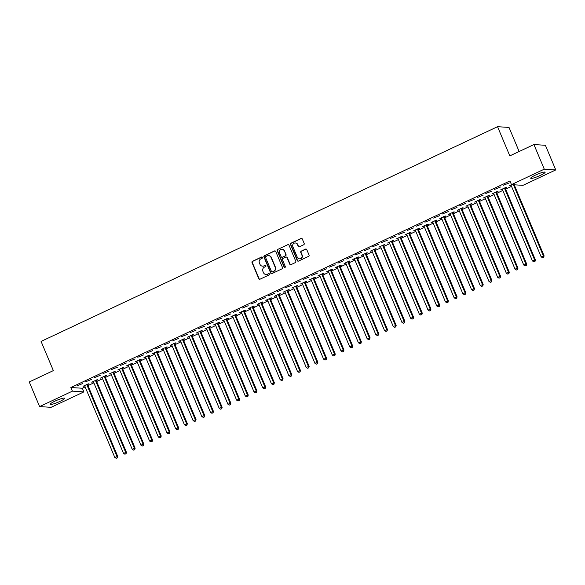 <?xml version="1.0" encoding="UTF-8"?>
<svg xmlns="http://www.w3.org/2000/svg" width="585" height="585" viewBox="0 0 585 585"><rect width="100%" height="100%" fill="white"/><g stroke="black" fill="none" stroke-linecap="round" stroke-linejoin="round"><path stroke-width="0.88" d="M262.438 257.363A0.687 0.651 -86.3 0 0 261.575 257.02L252.501 261.283A0.98 0.936 -86.3 0 0 252.025 262.585L258.797 278.701A0.98 0.936 -86.3 0 0 260.033 279.199L269.107 274.928A0.687 0.651 -86.3 0 0 268.888 273.612A0.687 0.651 -86.3 0 0 268.581 273.678L267.404 274.226A3.144 2.983 -86.3 0 1 263.469 272.647L262.899 271.301A3.144 2.983 -86.3 0 1 264.427 267.155L265.605 266.599A0.687 0.651 -86.3 0 0 265.385 265.29A0.687 0.651 -86.3 0 0 265.078 265.349L263.901 265.897A3.144 2.983 -86.3 0 1 259.967 264.318L259.404 262.972A3.144 2.983 -86.3 0 1 260.932 258.826L262.102 258.27A0.687 0.651 -86.3 0 0 262.438 257.363M262.036 256.99A0.687 0.651 -86.3 0 0 261.89 257.034L252.815 261.305A0.98 0.936 -86.3 0 0 252.332 262.606L259.111 278.723A0.98 0.936 -86.3 0 0 259.747 279.279M269.041 273.648A0.687 0.651 -86.3 0 0 268.888 273.692L267.404 274.226M265.539 265.319A0.687 0.651 -86.3 0 0 265.385 265.363L263.901 265.897M540.335 175.398A7.802 1.126 -22.8 0 1 530.727 178.264A7.802 1.126 -22.8 0 1 535.502 175.083A7.802 1.126 -22.8 0 1 545.11 172.217A7.802 1.126 -22.8 0 1 540.335 175.398M59.853 401.427A7.802 1.126 -22.8 0 1 50.244 404.293A7.802 1.126 -22.8 0 1 55.019 401.113A7.802 1.126 -22.8 0 1 64.628 398.246A7.802 1.126 -22.8 0 1 59.853 401.427M303.71 244.757A0.98 0.936 -86.3 0 0 304.185 243.462L302.284 238.936A0.98 0.936 -86.3 0 0 301.056 238.446L290.979 243.184A0.98 0.936 -86.3 0 0 290.504 244.486L297.275 260.603A0.98 0.936 -86.3 0 0 298.504 261.1L308.587 256.354A0.98 0.936 -86.3 0 0 309.063 255.06L306.767 249.598A0.98 0.936 -86.3 0 0 305.538 249.1L301.224 251.133A0.98 0.936 -86.3 0 0 300.748 252.427L301.882 255.14A2.625 2.494 -86.3 0 1 299.432 258.833A2.625 2.494 -86.3 0 1 297.312 257.29L292.851 246.673A2.625 2.494 -86.3 0 1 295.308 242.98A2.625 2.494 -86.3 0 1 297.421 244.523L298.167 246.292A0.98 0.936 -86.3 0 0 299.396 246.79L303.71 244.757M511.473 184.611L544.277 169.175L555.75 169.928L522.946 185.357L511.473 184.611L509.937 180.962L70.873 387.504L72.408 391.153L83.882 391.899L51.078 407.328L39.604 406.582L72.408 391.153M39.604 406.582L29.25 381.954L53.352 370.612L41.082 341.421L497.55 126.689L509.82 155.881L533.922 144.546L544.277 169.175M275.725 251.433A0.98 0.936 -86.3 0 0 274.497 250.943L264.413 255.682A0.98 0.936 -86.3 0 0 263.937 256.976L270.716 273.1A0.98 0.936 -86.3 0 0 271.945 273.59L282.021 268.851A0.98 0.936 -86.3 0 0 282.504 267.557L275.725 251.433M277.7 249.437L287.776 244.691A0.98 0.936 -86.3 0 1 289.005 245.188L295.783 261.305A0.98 0.936 -86.3 0 1 295.308 262.606L290.994 264.632A0.98 0.936 -86.3 0 1 289.758 264.142L287.016 257.605A0.98 0.936 -86.3 0 0 285.78 257.108L282.921 258.453A0.98 0.936 -86.3 0 0 282.445 259.747L285.305 266.555A0.687 0.651 -86.3 0 1 284.661 267.52A0.687 0.651 -86.3 0 1 284.105 267.118L277.217 250.731A0.98 0.936 -86.3 0 1 277.7 249.437L287.776 244.691M519.136 151.5L509.023 127.435L497.55 126.689M494.522 189.416L500.519 187.01L494.522 189.416M505.316 188.077L506.72 187.412L505.945 187.361L500.723 189.818L502.383 189.452M477.119 197.606L483.115 195.2L477.119 197.606M487.912 196.26L489.316 195.602L488.541 195.551L483.32 198.008L484.98 197.642M459.722 205.788L465.718 203.383L459.722 205.788M470.508 204.45L471.919 203.785L471.144 203.734L465.923 206.191L467.583 205.825M442.318 213.978L448.315 211.573L442.318 213.978M453.104 212.633L454.516 211.975L453.741 211.924L448.519 214.381L450.179 214.015M424.915 222.161L430.911 219.755L424.915 222.161M435.701 220.823L437.112 220.157L436.337 220.106L431.116 222.563L432.776 222.198M407.511 230.351L413.507 227.945L407.511 230.351M418.297 229.006L419.708 228.347L418.933 228.296L413.712 230.753L415.372 230.388M390.107 238.534L396.103 236.128L390.107 238.534M400.9 237.196L402.304 236.53L401.529 236.479L396.308 238.936L397.968 238.57M372.703 246.724L378.7 244.318L372.703 246.724M383.497 245.378L384.901 244.72L384.126 244.669L378.904 247.126L380.564 246.76M355.307 254.906L361.303 252.501L355.307 254.906M366.093 253.568L367.504 252.903L366.729 252.852L361.508 255.309L363.168 254.943M337.903 263.096L343.9 260.691L337.903 263.096M348.689 261.751L350.101 261.093L349.325 261.042L344.104 263.499L345.764 263.133M320.5 271.279L326.496 268.873L320.5 271.279M331.286 269.941L332.697 269.275L331.922 269.224L326.701 271.681L328.361 271.316M303.096 279.469L309.092 277.063L303.096 279.469M313.889 278.124L315.293 277.465L314.518 277.414L309.297 279.871L310.957 279.506M285.692 287.652L291.688 285.246L285.692 287.652M296.485 286.314L297.889 285.648L297.114 285.597L291.893 288.054L293.553 287.688M268.288 295.842L274.285 293.436L268.288 295.842M279.082 294.496L280.486 293.838L279.71 293.787L274.497 296.244L276.157 295.878M250.892 304.024L256.888 301.619L250.892 304.024M261.678 302.686L263.089 302.021L262.314 301.97L257.093 304.427L258.753 304.061M233.488 312.214L239.484 309.809L233.488 312.214M244.274 310.876L245.685 310.211L244.91 310.16L239.689 312.617L241.349 312.251M216.084 320.397L222.081 317.991L216.084 320.397M226.87 319.059L228.282 318.394L227.506 318.35L222.285 320.799L223.945 320.434M198.681 328.587L204.677 326.181L198.681 328.587M209.474 327.249L210.878 326.584L210.103 326.532L204.882 328.989L206.542 328.624M181.277 336.77L187.273 334.364L181.277 336.77M192.07 335.432L193.474 334.766L192.699 334.722L187.478 337.172L189.138 336.806M163.873 344.96L169.869 342.554L163.873 344.96M174.666 343.622L176.078 342.956L175.303 342.905L170.081 345.362L171.741 344.996M146.477 353.143L152.473 350.737L146.477 353.143M157.263 351.804L158.674 351.139L157.899 351.095L152.678 353.545L154.338 353.179M129.073 361.333L135.069 358.927L129.073 361.333M139.859 359.994L141.27 359.329L140.495 359.278L135.274 361.735L136.934 361.369M111.669 369.515L117.665 367.109L111.669 369.515M122.455 368.177L123.866 367.519L123.091 367.468L117.87 369.917L119.53 369.552M94.265 377.705L100.262 375.299L94.265 377.705M105.059 376.367L106.463 375.702L105.688 375.65L100.466 378.107L102.126 377.742M76.862 385.888L82.858 383.482L76.862 385.888M87.655 384.55L89.059 383.892L88.284 383.84L83.063 386.29L84.723 385.924M70.873 387.504L82.346 388.25L85.154 386.926M87.962 385.61L93.856 382.839M96.664 381.515L102.558 378.744M105.366 377.42L111.26 374.649M114.068 373.332L119.962 370.554M122.77 369.237L128.663 366.466M131.464 365.142L137.365 362.371M140.166 361.047L146.067 358.276M148.868 356.96L154.769 354.181M157.57 352.865L163.471 350.093M166.272 348.77L172.165 345.998M174.974 344.675L180.867 341.903M183.675 340.587L189.569 337.808M192.377 336.492L198.271 333.721M201.079 332.397L206.973 329.626M209.781 328.302L215.675 325.531M218.483 324.214L224.377 321.436M227.185 320.119L233.079 317.341M235.879 316.024L241.78 313.253M244.581 311.929L250.482 309.158M253.283 307.842L259.184 305.063M261.985 303.747L267.886 300.968M270.687 299.652L276.581 296.88M279.389 295.557L285.283 292.785M288.091 291.469L293.984 288.69M296.792 287.374L302.686 284.595M305.494 283.279L311.388 280.507M314.196 279.184L320.09 276.412M322.898 275.089L328.792 272.317M331.593 271.001L337.494 268.222M340.294 266.906L346.196 264.135M348.996 262.811L354.898 260.04M357.698 258.716L363.599 255.945M366.4 254.629L372.301 251.85M375.102 250.534L380.996 247.762M383.804 246.439L389.698 243.667M392.506 242.344L398.4 239.572M401.208 238.256L407.101 235.477M409.909 234.161L415.803 231.389M418.611 230.066L424.505 227.294M427.313 225.971L433.207 223.199M436.008 221.883L441.909 219.104M444.71 217.788L450.611 215.017M453.412 213.693L459.313 210.922M462.113 209.598L468.015 206.827M470.815 205.511L476.709 202.732M479.517 201.415L485.411 198.644M488.219 197.32L494.113 194.549M496.921 193.225L502.815 190.454M505.623 189.138L511.517 186.359M514.325 185.043L514.785 184.823M96.357 380.455L97.761 379.797L96.986 379.745L91.765 382.202L93.424 381.837M85.564 381.8L91.56 379.394L85.564 381.8M113.761 372.272L115.165 371.607L114.389 371.555L109.168 374.012L110.828 373.647M102.967 373.61L108.964 371.204L102.967 373.61M131.157 364.082L132.568 363.424L131.793 363.373L126.572 365.83L128.232 365.464M120.371 365.428L126.367 363.022L120.371 365.428M148.561 355.899L149.972 355.234L149.197 355.183L143.976 357.64L145.636 357.274M137.775 357.238L143.771 354.832L137.775 357.238M165.964 347.709L167.376 347.051L166.601 347L161.38 349.457L163.04 349.091M155.179 349.055L161.175 346.649L155.179 349.055M183.368 339.527L184.772 338.861L183.997 338.81L178.776 341.267L180.436 340.901M172.575 340.865L178.571 338.459L172.575 340.865M200.772 331.337L202.176 330.679L201.401 330.627L196.18 333.084L197.84 332.719M189.979 332.675L195.975 330.276L189.979 332.675M218.168 323.154L219.58 322.489L218.805 322.437L213.583 324.894L215.243 324.529M207.382 324.492L213.379 322.086L207.382 324.492M235.572 314.964L236.983 314.306L236.208 314.255L230.987 316.712L232.647 316.346M224.786 316.302L230.782 313.904L224.786 316.302M252.976 306.781L254.387 306.116L253.612 306.065L248.391 308.522L250.051 308.156M242.19 308.12L248.186 305.714L242.19 308.12M270.38 298.591L271.791 297.933L271.016 297.882L265.795 300.339L267.455 299.973M259.594 299.93L265.583 297.524L259.594 299.93M287.783 290.409L289.187 289.743L288.412 289.692L283.191 292.149L284.851 291.783M276.99 291.747L282.986 289.341L276.99 291.747M305.187 282.219L306.591 281.56L305.816 281.509L300.595 283.966L302.255 283.601M294.394 283.557L300.39 281.151L294.394 283.557M322.584 274.036L323.995 273.37L323.22 273.319L317.999 275.776L319.659 275.411M311.798 275.374L317.794 272.968L311.798 275.374M339.987 265.846L341.399 265.188L340.624 265.137L335.402 267.594L337.062 267.228M329.201 267.184L335.198 264.778L329.201 267.184M357.391 257.663L358.802 256.998L358.027 256.947L352.806 259.404L354.466 259.038M346.605 259.001L352.601 256.596L346.605 259.001M374.795 249.473L376.206 248.815L375.431 248.764L370.21 251.221L371.87 250.848M364.009 250.811L369.998 248.406L364.009 250.811M392.199 241.291L393.603 240.625L392.827 240.574L387.606 243.031L389.266 242.665M381.405 242.629L387.402 240.223L381.405 242.629M409.602 233.101L411.006 232.442L410.231 232.391L405.01 234.841L406.67 234.475M398.809 234.439L404.805 232.033L398.809 234.439M426.999 224.918L428.41 224.252L427.635 224.201L422.414 226.658L424.074 226.293M416.213 226.256L422.209 223.85L416.213 226.256M444.403 216.728L445.814 216.062L445.039 216.019L439.818 218.468L441.478 218.103M433.617 218.066L439.613 215.66L433.617 218.066M461.806 208.545L463.218 207.88L462.442 207.829L457.221 210.286L458.881 209.92M451.02 209.883L457.017 207.478L451.02 209.883M479.21 200.355L480.614 199.69L479.839 199.646L474.625 202.096L476.285 201.73M468.417 201.693L474.413 199.288L468.417 201.693M496.614 192.172L498.018 191.507L497.243 191.456L492.022 193.913L493.681 193.547M485.821 193.511L491.817 191.105L485.821 193.511M511.758 184.626L509.425 185.723L511.085 185.357M503.224 185.321L509.221 182.915L503.224 185.321M533.922 144.546L545.395 145.292L555.75 169.928M82.346 388.25L83.882 391.899M262.65 266.175A3.144 2.983 -86.3 0 0 264.215 265.919M266.153 274.504A3.144 2.983 -86.3 0 0 267.711 274.248M275.089 250.877A0.98 0.936 -86.3 0 0 274.804 250.958L264.727 255.703A0.98 0.936 -86.3 0 0 264.252 256.998L271.023 273.122A0.98 0.936 -86.3 0 0 271.659 273.67M265.882 256.493A0.687 0.651 -86.3 0 0 265.546 257.4L271.498 271.55A0.687 0.651 -86.3 0 0 272.354 271.893L273.597 271.316A3.144 2.983 -86.3 0 0 275.125 267.162L271.06 257.488A3.144 2.983 -86.3 0 0 267.118 255.908L265.882 256.493M272.208 271.945A0.687 0.651 -86.3 0 0 272.668 271.915L272.354 271.893M268.683 255.652A3.144 2.983 -86.3 0 1 271.367 257.51L275.433 267.184A3.144 2.983 -86.3 0 1 273.904 271.338L272.668 271.915M286.379 257.049A0.98 0.936 -86.3 0 1 287.323 257.619L290.072 264.157A0.98 0.936 -86.3 0 0 290.708 264.712M278.007 249.451A0.98 0.936 -86.3 0 0 277.531 250.753L284.42 267.14A0.687 0.651 -86.3 0 0 284.815 267.513M284.164 250.819A2.625 2.494 -86.3 0 0 282.043 249.268A2.625 2.494 -86.3 0 0 279.593 252.969L281.166 256.705A0.98 0.936 -86.3 0 0 282.394 257.203L285.253 255.857A0.98 0.936 -86.3 0 0 285.736 254.555L284.471 250.841A2.625 2.494 -86.3 0 0 282.204 249.29M282.109 257.283A0.98 0.936 -86.3 0 0 282.701 257.217L282.394 257.203M284.471 250.841L286.043 254.577A0.98 0.936 -86.3 0 1 285.568 255.872L282.701 257.217M295.462 242.994A2.625 2.494 -86.3 0 1 297.736 244.545L298.474 246.314A0.98 0.936 -86.3 0 0 299.111 246.87M299.586 258.841A2.625 2.494 -86.3 0 0 302.196 255.155L301.882 255.14M306.13 249.042A0.98 0.936 -86.3 0 0 305.845 249.122L301.531 251.148A0.98 0.936 -86.3 0 0 301.056 252.449L302.196 255.155M301.648 238.387A0.98 0.936 -86.3 0 0 301.37 238.468L291.286 243.206A0.98 0.936 -86.3 0 0 290.811 244.501L297.589 260.625A0.98 0.936 -86.3 0 0 298.226 261.181M84.474 385.632L84.584 385.742A1.002 0.951 93.7 0 1 84.788 386.049L114.777 457.397L117.731 456.424L87.735 385.076A1.002 0.951 93.7 0 1 87.655 384.711L87.64 384.14M117.037 457.887L116.166 458.289L117.344 457.901L116.956 456.373L86.96 385.025A1.002 0.951 93.7 0 1 86.88 384.659L86.88 384.499M116.166 458.289L114.777 457.397M117.731 456.424L117.344 457.901M93.176 381.537L93.286 381.647A1.002 0.951 93.7 0 1 93.49 381.961L123.479 453.302L126.433 452.329L96.437 380.989A1.002 0.951 93.7 0 1 96.357 380.616L96.342 380.045M125.731 453.792L124.861 454.201L126.046 453.814L125.658 452.285L95.662 380.937A1.002 0.951 93.7 0 1 95.582 380.564L95.582 380.404M124.861 454.201L123.479 453.302M126.433 452.329L126.046 453.814M101.878 377.442L101.987 377.552A1.002 0.951 93.7 0 1 102.192 377.866L132.181 449.214L135.135 448.242L105.139 376.894A1.002 0.951 93.7 0 1 105.059 376.521L105.044 375.958M134.433 449.697L133.563 450.106L134.747 449.719L134.36 448.19L104.364 376.842A1.002 0.951 93.7 0 1 104.284 376.469L104.284 376.316M133.563 450.106L132.181 449.214M135.135 448.242L134.747 449.719M110.58 373.354L110.682 373.464A1.002 0.951 93.7 0 1 110.894 373.771L140.883 445.119L143.837 444.147L113.841 372.799A1.002 0.951 93.7 0 1 113.761 372.426L113.746 371.863M143.135 445.602L142.265 446.011L143.449 445.624L143.062 444.095L113.066 372.747A1.002 0.951 93.7 0 1 112.985 372.382L112.985 372.221M142.265 446.011L140.883 445.119M143.837 444.147L143.449 445.624M119.281 369.259L119.384 369.369A1.002 0.951 93.7 0 1 119.596 369.676L149.584 441.024L152.531 440.052L122.543 368.704A1.002 0.951 93.7 0 1 122.462 368.338L122.448 367.768M151.837 441.507L150.967 441.916L152.151 441.529L151.756 440L121.768 368.652A1.002 0.951 93.7 0 1 121.687 368.287L121.68 368.126M150.967 441.916L149.584 441.024M152.531 440.052L152.151 441.529M127.983 365.164L128.086 365.274A1.002 0.951 93.7 0 1 128.29 365.588L158.286 436.929L161.233 435.957L131.245 364.616A1.002 0.951 93.7 0 1 131.164 364.243L131.15 363.673M160.539 437.419L159.668 437.829L160.846 437.434L160.458 435.905L130.47 364.565A1.002 0.951 93.7 0 1 130.389 364.192L130.382 364.031M159.668 437.829L158.286 436.929M161.233 435.957L160.846 437.434M136.685 361.069L136.788 361.179A1.002 0.951 93.7 0 1 136.992 361.493L166.988 432.841L169.935 431.869L139.947 360.521A1.002 0.951 93.7 0 1 139.866 360.148L139.852 359.585M169.24 433.324L168.37 433.734L169.548 433.346L169.16 431.818L139.171 360.47A1.002 0.951 93.7 0 1 139.091 360.097L139.084 359.943M168.37 433.734L166.988 432.841M169.935 431.869L169.548 433.346M145.38 356.982L145.489 357.091A1.002 0.951 93.7 0 1 145.694 357.398L175.69 428.747L178.637 427.774L148.648 356.426A1.002 0.951 93.7 0 1 148.568 356.053L148.546 355.49M177.942 429.229L177.072 429.639L178.249 429.251L177.862 427.723L147.873 356.375A1.002 0.951 93.7 0 1 147.793 356.009L147.786 355.848M177.072 429.639L175.69 428.747M178.637 427.774L178.249 429.251M154.082 352.887L154.191 352.996A1.002 0.951 93.7 0 1 154.396 353.303L184.392 424.651L187.339 423.679L157.35 352.331A1.002 0.951 93.7 0 1 157.27 351.965L157.248 351.395M186.644 425.134L185.774 425.544L186.951 425.156L186.564 423.628L156.575 352.28A1.002 0.951 93.7 0 1 156.495 351.914L156.487 351.753M185.774 425.544L184.392 424.651M187.339 423.679L186.951 425.156M162.784 348.792L162.893 348.901A1.002 0.951 93.7 0 1 163.098 349.216L193.094 420.556L196.041 419.584L166.052 348.243A1.002 0.951 93.7 0 1 165.972 347.87L165.95 347.3M195.346 421.046L194.476 421.456L195.653 421.061L195.266 419.533L165.277 348.192A1.002 0.951 93.7 0 1 165.197 347.819L165.189 347.658M194.476 421.456L193.094 420.556M196.041 419.584L195.653 421.061M171.485 344.697L171.595 344.806A1.002 0.951 93.7 0 1 171.8 345.121L201.788 416.469L204.743 415.496L174.754 344.148A1.002 0.951 93.7 0 1 174.674 343.775L174.652 343.212M204.048 416.951L203.178 417.361L204.355 416.973L203.968 415.445L173.979 344.097A1.002 0.951 93.7 0 1 173.899 343.724L173.891 343.57M203.178 417.361L201.788 416.469M204.743 415.496L204.355 416.973M180.187 340.609L180.297 340.719A1.002 0.951 93.7 0 1 180.502 341.026L210.49 412.374L213.445 411.401L183.449 340.053A1.002 0.951 93.7 0 1 183.368 339.68L183.354 339.117M212.75 412.856L211.88 413.266L213.057 412.878L212.669 411.35L182.674 340.002A1.002 0.951 93.7 0 1 182.593 339.636L182.593 339.476M211.88 413.266L210.49 412.374M213.445 411.401L213.057 412.878M188.889 336.514L188.999 336.624A1.002 0.951 93.7 0 1 189.204 336.931L219.192 408.279L222.146 407.306L192.151 335.958A1.002 0.951 93.7 0 1 192.07 335.593L192.055 335.022M221.444 408.761L220.574 409.171L221.759 408.783L221.371 407.255L191.375 335.907A1.002 0.951 93.7 0 1 191.295 335.541L191.295 335.38M220.574 409.171L219.192 408.279M222.146 407.306L221.759 408.783M197.591 332.419L197.701 332.529A1.002 0.951 93.7 0 1 197.905 332.843L227.894 404.184L230.848 403.211L200.852 331.87A1.002 0.951 93.7 0 1 200.772 331.498L200.757 330.927M230.146 404.674L229.276 405.083L230.461 404.688L230.073 403.16L200.077 331.819A1.002 0.951 93.7 0 1 199.997 331.446L199.997 331.286M229.276 405.083L227.894 404.184M230.848 403.211L230.461 404.688M206.293 328.324L206.403 328.434A1.002 0.951 93.7 0 1 206.607 328.748L236.596 400.096L239.55 399.124L209.554 327.775A1.002 0.951 93.7 0 1 209.474 327.403L209.459 326.839M238.848 400.579L237.978 400.988L239.163 400.601L238.775 399.072L208.779 327.724A1.002 0.951 93.7 0 1 208.699 327.351L208.699 327.198M237.978 400.988L236.596 400.096M239.55 399.124L239.163 400.601M214.995 324.236L215.097 324.346A1.002 0.951 93.7 0 1 215.309 324.653L245.298 396.001L248.245 395.029L218.256 323.68A1.002 0.951 93.7 0 1 218.176 323.308L218.161 322.745M247.55 396.484L246.68 396.893L247.864 396.506L247.47 394.977L217.481 323.629A1.002 0.951 93.7 0 1 217.401 323.256L217.393 323.103M246.68 396.893L245.298 396.001M248.245 395.029L247.864 396.506M223.697 320.141L223.799 320.251A1.002 0.951 93.7 0 1 224.011 320.558L254 391.906L256.947 390.934L226.958 319.585A1.002 0.951 93.7 0 1 226.878 319.22L226.863 318.649M256.252 392.389L255.382 392.798L256.566 392.411L256.171 390.882L226.183 319.534A1.002 0.951 93.7 0 1 226.102 319.169L226.095 319.008M255.382 392.798L254 391.906M256.947 390.934L256.566 392.411M232.399 316.046L232.501 316.156A1.002 0.951 93.7 0 1 232.706 316.47L262.702 387.811L265.648 386.839L235.66 315.49A1.002 0.951 93.7 0 1 235.579 315.125L235.565 314.555M264.954 388.301L264.084 388.711L265.261 388.316L264.873 386.787L234.885 315.447A1.002 0.951 93.7 0 1 234.804 315.074L234.797 314.913M264.084 388.711L262.702 387.811M265.648 386.839L265.261 388.316M241.093 311.951L241.203 312.061A1.002 0.951 93.7 0 1 241.408 312.375L271.403 383.723L274.35 382.751L244.362 311.403A1.002 0.951 93.7 0 1 244.281 311.03L244.259 310.467M273.656 384.206L272.786 384.616L273.963 384.228L273.575 382.7L243.587 311.352A1.002 0.951 93.7 0 1 243.506 310.979L243.499 310.825M272.786 384.616L271.403 383.723M274.35 382.751L273.963 384.228M249.795 307.864L249.905 307.966A1.002 0.951 93.7 0 1 250.109 308.28L280.105 379.628L283.052 378.656L253.064 307.308A1.002 0.951 93.7 0 1 252.983 306.935L252.961 306.372M282.358 380.111L281.487 380.521L282.665 380.133L282.277 378.605L252.289 307.257A1.002 0.951 93.7 0 1 252.208 306.884L252.201 306.73M281.487 380.521L280.105 379.628M283.052 378.656L282.665 380.133M258.497 303.769L258.607 303.878A1.002 0.951 93.7 0 1 258.811 304.185L288.807 375.533L291.754 374.561L261.766 303.213A1.002 0.951 93.7 0 1 261.685 302.847L261.663 302.277M291.059 376.016L290.189 376.426L291.367 376.038L290.979 374.51L260.99 303.162A1.002 0.951 93.7 0 1 260.91 302.796L260.903 302.635M290.189 376.426L288.807 375.533M291.754 374.561L291.367 376.038M267.199 299.674L267.308 299.783A1.002 0.951 93.7 0 1 267.513 300.098L297.502 371.438L300.456 370.466L270.467 299.118A1.002 0.951 93.7 0 1 270.387 298.752L270.365 298.182M299.761 371.928L298.891 372.338L300.068 371.943L299.681 370.415L269.692 299.074A1.002 0.951 93.7 0 1 269.612 298.701L269.605 298.54M298.891 372.338L297.502 371.438M300.456 370.466L300.068 371.943M275.901 295.579L276.01 295.688A1.002 0.951 93.7 0 1 276.215 296.003L306.204 367.351L309.158 366.378L279.169 295.03A1.002 0.951 93.7 0 1 279.089 294.657L279.067 294.094M308.463 367.833L307.593 368.243L308.77 367.855L308.383 366.327L278.394 294.979A1.002 0.951 93.7 0 1 278.314 294.606L278.306 294.452M307.593 368.243L306.204 367.351M309.158 366.378L308.77 367.855M284.602 291.484L284.712 291.593A1.002 0.951 93.7 0 1 284.917 291.908L314.905 363.256L317.86 362.283L287.864 290.935A1.002 0.951 93.7 0 1 287.783 290.562L287.769 289.999M317.165 363.738L316.295 364.148L317.472 363.76L317.085 362.232L287.089 290.884A1.002 0.951 93.7 0 1 287.008 290.511L287.008 290.357M316.295 364.148L314.905 363.256M317.86 362.283L317.472 363.76M293.304 287.396L293.414 287.506A1.002 0.951 93.7 0 1 293.619 287.813L323.607 359.161L326.562 358.188L296.566 286.84A1.002 0.951 93.7 0 1 296.485 286.474L296.471 285.904M325.86 359.643L324.989 360.053L326.174 359.665L325.786 358.137L295.791 286.789A1.002 0.951 93.7 0 1 295.71 286.423L295.71 286.262M324.989 360.053L323.607 359.161M326.562 358.188L326.174 359.665M302.006 283.301L302.116 283.411A1.002 0.951 93.7 0 1 302.321 283.718L332.309 355.066L335.263 354.093L305.268 282.745A1.002 0.951 93.7 0 1 305.187 282.38L305.173 281.809M334.561 355.556L333.691 355.965L334.876 355.57L334.488 354.042L304.492 282.701A1.002 0.951 93.7 0 1 304.412 282.328L304.412 282.167M333.691 355.965L332.309 355.066M335.263 354.093L334.876 355.57M310.708 279.206L310.818 279.316A1.002 0.951 93.7 0 1 311.023 279.63L341.011 350.978L343.965 349.998L313.969 278.657A1.002 0.951 93.7 0 1 313.889 278.284L313.874 277.721M343.263 351.461L342.393 351.87L343.578 351.483L343.19 349.954L313.194 278.606A1.002 0.951 93.7 0 1 313.114 278.233L313.114 278.08M342.393 351.87L341.011 350.978M343.965 349.998L343.578 351.483M319.41 275.111L319.512 275.221A1.002 0.951 93.7 0 1 319.724 275.535L349.713 346.883L352.66 345.911L322.671 274.562A1.002 0.951 93.7 0 1 322.591 274.189L322.576 273.626M351.965 347.366L351.095 347.775L352.28 347.388L351.885 345.859L321.896 274.511A1.002 0.951 93.7 0 1 321.816 274.138L321.808 273.985M351.095 347.775L349.713 346.883M352.66 345.911L352.28 347.388M328.112 271.023L328.214 271.133A1.002 0.951 93.7 0 1 328.426 271.44L358.415 342.788L361.362 341.815L331.373 270.467A1.002 0.951 93.7 0 1 331.293 270.102L331.278 269.531M360.667 343.271L359.797 343.68L360.982 343.293L360.587 341.764L330.598 270.416A1.002 0.951 93.7 0 1 330.518 270.051L330.51 269.89M359.797 343.68L358.415 342.788M361.362 341.815L360.982 343.293M336.814 266.928L336.916 267.038A1.002 0.951 93.7 0 1 337.121 267.345L367.117 338.693L370.064 337.72L340.075 266.372A1.002 0.951 93.7 0 1 339.995 266.007L339.98 265.436M369.369 339.183L368.499 339.592L369.676 339.198L369.289 337.669L339.3 266.329A1.002 0.951 93.7 0 1 339.22 265.956L339.212 265.795M368.499 339.592L367.117 338.693M370.064 337.72L369.676 339.198M345.508 262.833L345.618 262.943A1.002 0.951 93.7 0 1 345.823 263.257L375.819 334.598L378.766 333.625L348.777 262.285A1.002 0.951 93.7 0 1 348.697 261.912L348.675 261.341M378.071 335.088L377.201 335.498L378.378 335.11L377.99 333.582L348.002 262.234A1.002 0.951 93.7 0 1 347.921 261.861L347.914 261.707M377.201 335.498L375.819 334.598M378.766 333.625L378.378 335.11M354.21 258.738L354.32 258.848A1.002 0.951 93.7 0 1 354.525 259.162L384.521 330.51L387.467 329.538L357.479 258.19A1.002 0.951 93.7 0 1 357.398 257.817L357.377 257.254M386.773 330.993L385.903 331.402L387.08 331.015L386.692 329.487L356.704 258.139A1.002 0.951 93.7 0 1 356.623 257.766L356.616 257.612M385.903 331.402L384.521 330.51M387.467 329.538L387.08 331.015M362.912 254.65L363.022 254.76A1.002 0.951 93.7 0 1 363.226 255.067L393.222 326.415L396.169 325.443L366.181 254.095A1.002 0.951 93.7 0 1 366.1 253.729L366.078 253.159M395.475 326.898L394.604 327.308L395.782 326.92L395.394 325.392L365.406 254.044A1.002 0.951 93.7 0 1 365.325 253.678L365.318 253.517M394.604 327.308L393.222 326.415M396.169 325.443L395.782 326.92M371.614 250.555L371.724 250.665A1.002 0.951 93.7 0 1 371.928 250.972L401.917 322.32L404.871 321.348L374.883 250A1.002 0.951 93.7 0 1 374.802 249.634L374.78 249.064M404.176 322.81L403.306 323.22L404.484 322.825L404.096 321.297L374.108 249.949A1.002 0.951 93.7 0 1 374.027 249.583L374.02 249.422M403.306 323.22L401.917 322.32M404.871 321.348L404.484 322.825M380.316 246.46L380.425 246.57A1.002 0.951 93.7 0 1 380.63 246.885L410.619 318.225L413.573 317.253L383.577 245.912A1.002 0.951 93.7 0 1 383.504 245.539L383.482 244.969M412.878 318.715L412.008 319.125L413.185 318.737L412.798 317.209L382.802 245.861A1.002 0.951 93.7 0 1 382.722 245.488L382.722 245.334M412.008 319.125L410.619 318.225M413.573 317.253L413.185 318.737M389.018 242.365L389.127 242.475A1.002 0.951 93.7 0 1 389.332 242.79L419.321 314.138L422.275 313.165L392.279 241.817A1.002 0.951 93.7 0 1 392.199 241.444L392.184 240.881M421.58 314.62L420.71 315.03L421.887 314.642L421.5 313.114L391.504 241.766A1.002 0.951 93.7 0 1 391.423 241.393L391.423 241.239M420.71 315.03L419.321 314.138M422.275 313.165L421.887 314.642M397.72 238.278L397.829 238.387A1.002 0.951 93.7 0 1 398.034 238.695L428.023 310.043L430.977 309.07L400.981 237.722A1.002 0.951 93.7 0 1 400.9 237.349L400.886 236.786M430.275 310.525L429.405 310.935L430.589 310.547L430.202 309.019L400.206 237.671A1.002 0.951 93.7 0 1 400.125 237.305L400.125 237.144M429.405 310.935L428.023 310.043M430.977 309.07L430.589 310.547M406.421 234.183L406.531 234.292A1.002 0.951 93.7 0 1 406.736 234.6L436.724 305.948L439.679 304.975L409.683 233.627A1.002 0.951 93.7 0 1 409.602 233.261L409.588 232.691M438.977 306.438L438.106 306.84L439.291 306.452L438.904 304.924L408.908 233.576A1.002 0.951 93.7 0 1 408.827 233.21L408.827 233.049M438.106 306.84L436.724 305.948M439.679 304.975L439.291 306.452M415.123 230.088L415.226 230.197A1.002 0.951 93.7 0 1 415.438 230.512L445.426 301.853L448.381 300.88L418.385 229.539A1.002 0.951 93.7 0 1 418.304 229.166L418.29 228.596M447.679 302.343L446.808 302.752L447.993 302.365L447.605 300.829L417.61 229.488A1.002 0.951 93.7 0 1 417.529 229.115L417.522 228.954M446.808 302.752L445.426 301.853M448.381 300.88L447.993 302.365M423.825 225.993L423.928 226.102A1.002 0.951 93.7 0 1 424.14 226.417L454.128 297.765L457.075 296.792L427.087 225.444A1.002 0.951 93.7 0 1 427.006 225.071L426.991 224.508M456.38 298.248L455.51 298.657L456.695 298.27L456.3 296.741L426.311 225.393A1.002 0.951 93.7 0 1 426.231 225.02L426.224 224.867M455.51 298.657L454.128 297.765M457.075 296.792L456.695 298.27M432.527 221.905L432.629 222.015A1.002 0.951 93.7 0 1 432.834 222.322L462.83 293.67L465.777 292.697L435.788 221.349A1.002 0.951 93.7 0 1 435.708 220.976L435.693 220.413M465.082 294.153L464.212 294.562L465.389 294.175L465.002 292.646L435.013 221.298A1.002 0.951 93.7 0 1 434.933 220.933L434.926 220.772M464.212 294.562L462.83 293.67M465.777 292.697L465.389 294.175M441.222 217.81L441.331 217.92A1.002 0.951 93.7 0 1 441.536 218.227L471.532 289.575L474.479 288.602L444.49 217.254A1.002 0.951 93.7 0 1 444.41 216.889L444.388 216.318M473.784 290.058L472.914 290.467L474.091 290.08L473.704 288.551L443.715 217.203A1.002 0.951 93.7 0 1 443.635 216.838L443.627 216.677M472.914 290.467L471.532 289.575M474.479 288.602L474.091 290.08M449.923 213.715L450.033 213.825A1.002 0.951 93.7 0 1 450.238 214.139L480.234 285.48L483.181 284.507L453.192 213.167A1.002 0.951 93.7 0 1 453.112 212.794L453.09 212.223M482.486 285.97L481.616 286.379L482.793 285.985L482.406 284.456L452.417 213.115A1.002 0.951 93.7 0 1 452.337 212.743L452.329 212.582M481.616 286.379L480.234 285.48M483.181 284.507L482.793 285.985M458.625 209.62L458.735 209.73A1.002 0.951 93.7 0 1 458.94 210.044L488.936 281.392L491.883 280.42L461.894 209.072A1.002 0.951 93.7 0 1 461.814 208.699L461.792 208.136M491.188 281.875L490.318 282.284L491.495 281.897L491.107 280.369L461.119 209.02A1.002 0.951 93.7 0 1 461.038 208.648L461.031 208.494M490.318 282.284L488.936 281.392M491.883 280.42L491.495 281.897M467.327 205.532L467.437 205.642A1.002 0.951 93.7 0 1 467.642 205.949L497.638 277.297L500.584 276.325L470.596 204.977A1.002 0.951 93.7 0 1 470.516 204.604L470.494 204.041M499.89 277.78L499.02 278.189L500.197 277.802L499.809 276.274L469.821 204.925A1.002 0.951 93.7 0 1 469.74 204.56L469.733 204.399M499.02 278.189L497.638 277.297M500.584 276.325L500.197 277.802M476.029 201.437L476.139 201.547A1.002 0.951 93.7 0 1 476.344 201.854L506.332 273.202L509.286 272.23L479.298 200.882A1.002 0.951 93.7 0 1 479.217 200.516L479.195 199.946M508.592 273.685L507.721 274.094L508.899 273.707L508.511 272.179L478.523 200.83A1.002 0.951 93.7 0 1 478.442 200.465L478.435 200.304M507.721 274.094L506.332 273.202M509.286 272.23L508.899 273.707M484.731 197.342L484.841 197.452A1.002 0.951 93.7 0 1 485.045 197.767L515.034 269.107L517.988 268.135L487.992 196.794A1.002 0.951 93.7 0 1 487.912 196.421L487.897 195.851M517.294 269.597L516.423 270.007L517.601 269.612L517.213 268.084L487.217 196.743A1.002 0.951 93.7 0 1 487.137 196.37L487.137 196.209M516.423 270.007L515.034 269.107M517.988 268.135L517.601 269.612M493.433 193.247L493.543 193.357A1.002 0.951 93.7 0 1 493.747 193.672L523.736 265.02L526.69 264.047L496.694 192.699A1.002 0.951 93.7 0 1 496.614 192.326L496.599 191.763M525.988 265.502L525.118 265.912L526.303 265.524L525.915 263.996L495.919 192.648A1.002 0.951 93.7 0 1 495.839 192.275L495.839 192.121M525.118 265.912L523.736 265.02M526.69 264.047L526.303 265.524M502.135 189.16L502.244 189.269A1.002 0.951 93.7 0 1 502.449 189.577L532.438 260.925L535.392 259.952L505.396 188.604A1.002 0.951 93.7 0 1 505.316 188.231L505.301 187.668M534.69 261.407L533.82 261.817L535.004 261.429L534.617 259.901L504.621 188.553A1.002 0.951 93.7 0 1 504.541 188.187L504.541 188.026M533.82 261.817L532.438 260.925M535.392 259.952L535.004 261.429M510.837 185.065L510.946 185.174A1.002 0.951 93.7 0 1 511.151 185.482L541.14 256.83L544.094 255.857L514.215 184.787M543.392 257.312L542.522 257.722L543.706 257.334L543.319 255.806L513.44 184.736M542.522 257.722L541.14 256.83M544.094 255.857L543.706 257.334M87.735 385.076L86.96 385.025M87.655 384.711L86.88 384.659M96.437 380.989L95.662 380.937M96.357 380.616L95.582 380.564M105.139 376.894L104.364 376.842M105.059 376.521L104.284 376.469M113.841 372.799L113.066 372.747M113.761 372.426L112.985 372.382M122.543 368.704L121.768 368.652M122.462 368.338L121.687 368.287M131.245 364.616L130.47 364.565M131.164 364.243L130.389 364.192M139.947 360.521L139.171 360.47M139.866 360.148L139.091 360.097M148.648 356.426L147.873 356.375M148.568 356.053L147.793 356.009M157.35 352.331L156.575 352.28M157.27 351.965L156.495 351.914M166.052 348.243L165.277 348.192M165.972 347.87L165.197 347.819M174.754 344.148L173.979 344.097M174.674 343.775L173.899 343.724M183.449 340.053L182.674 340.002M183.368 339.68L182.593 339.636M192.151 335.958L191.375 335.907M192.07 335.593L191.295 335.541M200.852 331.87L200.077 331.819M200.772 331.498L199.997 331.446M209.554 327.775L208.779 327.724M209.474 327.403L208.699 327.351M218.256 323.68L217.481 323.629M218.176 323.308L217.401 323.256M226.958 319.585L226.183 319.534M226.878 319.22L226.102 319.169M235.66 315.49L234.885 315.447M235.579 315.125L234.804 315.074M244.362 311.403L243.587 311.352M244.281 311.03L243.506 310.979M253.064 307.308L252.289 307.257M252.983 306.935L252.208 306.884M261.766 303.213L260.99 303.162M261.685 302.847L260.91 302.796M270.467 299.118L269.692 299.074M270.387 298.752L269.612 298.701M279.169 295.03L278.394 294.979M279.089 294.657L278.314 294.606M287.864 290.935L287.089 290.884M287.783 290.562L287.008 290.511M296.566 286.84L295.791 286.789M296.485 286.474L295.71 286.423M305.268 282.745L304.492 282.701M305.187 282.38L304.412 282.328M313.969 278.657L313.194 278.606M313.889 278.284L313.114 278.233M322.671 274.562L321.896 274.511M322.591 274.189L321.816 274.138M331.373 270.467L330.598 270.416M331.293 270.102L330.518 270.051M340.075 266.372L339.3 266.329M339.995 266.007L339.22 265.956M348.777 262.285L348.002 262.234M348.697 261.912L347.921 261.861M357.479 258.19L356.704 258.139M357.398 257.817L356.623 257.766M366.181 254.095L365.406 254.044M366.1 253.729L365.325 253.678M374.883 250L374.108 249.949M374.802 249.634L374.027 249.583M383.577 245.912L382.802 245.861M383.504 245.539L382.722 245.488M392.279 241.817L391.504 241.766M392.199 241.444L391.423 241.393M400.981 237.722L400.206 237.671M400.9 237.349L400.125 237.305M409.683 233.627L408.908 233.576M409.602 233.261L408.827 233.21M418.385 229.539L417.61 229.488M418.304 229.166L417.529 229.115M427.087 225.444L426.311 225.393M427.006 225.071L426.231 225.02M435.788 221.349L435.013 221.298M435.708 220.976L434.933 220.933M444.49 217.254L443.715 217.203M444.41 216.889L443.635 216.838M453.192 213.167L452.417 213.115M453.112 212.794L452.337 212.743M461.894 209.072L461.119 209.02M461.814 208.699L461.038 208.648M470.596 204.977L469.821 204.925M470.516 204.604L469.74 204.56M479.298 200.882L478.523 200.83M479.217 200.516L478.442 200.465M487.992 196.794L487.217 196.743M487.912 196.421L487.137 196.37M496.694 192.699L495.919 192.648M496.614 192.326L495.839 192.275M505.396 188.604L504.621 188.553M505.316 188.231L504.541 188.187"/></g></svg>
